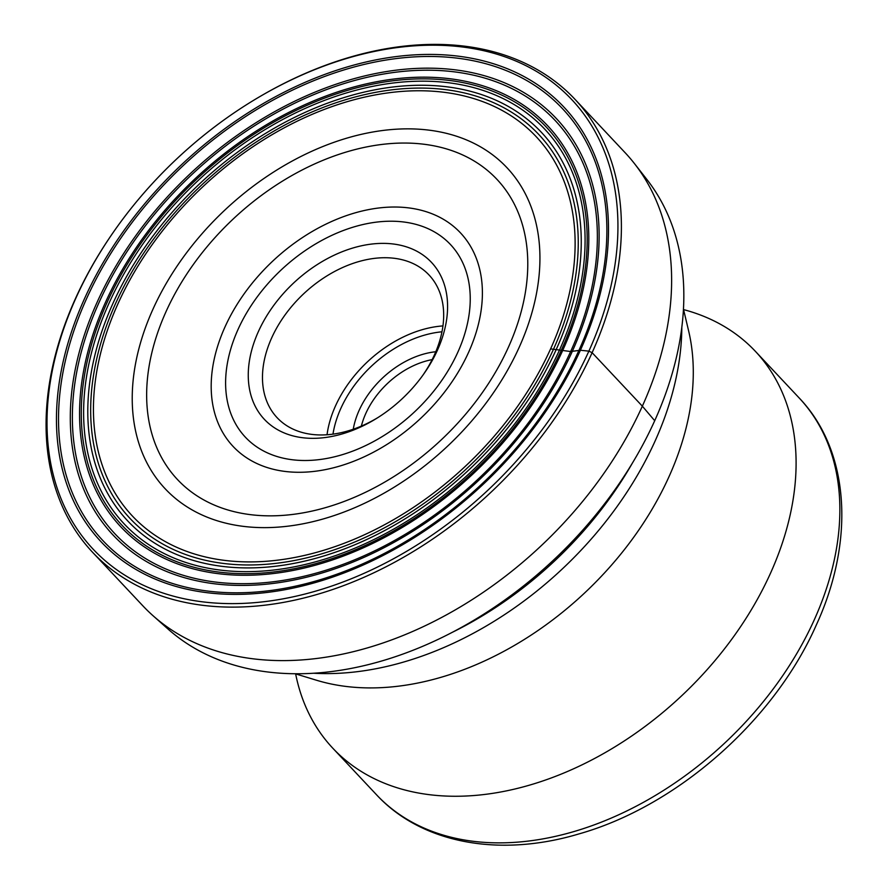<?xml version="1.0" encoding="UTF-8"?>
<svg xmlns="http://www.w3.org/2000/svg" width="888" height="888" viewBox="0 0 888 888"><rect width="100%" height="100%" fill="white"/><g stroke="black" fill="none" stroke-linecap="round" stroke-linejoin="round"><path stroke-width="1.33" d="M109.613 237.707L109.157 238.384A330.869 229.004 -43.2 0 0 75.358 298.823A330.869 229.004 -43.2 0 0 92.541 552.247A330.869 229.004 -43.2 0 0 351.16 582.683A330.869 229.004 -43.2 0 0 592.118 352.691A330.869 229.004 -43.2 0 0 574.936 99.267A330.869 229.004 -43.2 0 0 260.661 96.126L259.951 96.537A328.338 227.25 -43.2 0 0 109.613 237.707A328.338 227.25 -43.2 0 0 76.079 297.68A328.338 227.25 -43.2 0 0 206.982 602.341A328.338 227.25 -43.2 0 0 588.877 351.137A328.338 227.25 -43.2 0 0 553.313 82.839A328.338 227.25 -43.2 0 0 259.951 96.537M574.936 99.267L625.163 152.747A330.869 229.004 136.8 0 1 634.476 163.614A330.869 229.004 136.8 0 1 642.346 406.171A330.869 229.004 136.8 0 1 153.025 615.706A330.869 229.004 136.8 0 1 142.768 605.727L92.541 552.247M550.604 348.884A277.012 191.73 136.8 0 1 136.452 520.146A277.012 191.73 136.8 0 1 117.96 303.774A277.012 191.73 -43.2 0 1 323.376 109.779A277.012 191.73 -43.2 0 1 540.137 141.07A277.012 191.73 -43.2 0 1 550.604 348.884L570.64 351.526L580.397 350.249A317.482 219.736 136.8 0 1 211.133 593.151A317.482 219.736 136.8 0 1 84.56 298.557A317.482 219.736 136.8 0 1 453.812 55.667A317.482 219.736 136.8 0 1 580.397 350.249L588.877 351.137L592.118 352.691L642.346 406.171L654.711 420.712A329.048 227.75 -43.2 0 0 646.897 179.487L634.476 163.614M578.954 350.316A315.351 218.259 -43.2 0 0 453.213 57.698A315.351 218.259 -43.2 0 0 86.436 298.967A315.351 218.259 136.8 0 0 212.165 591.575A315.351 218.259 136.8 0 0 578.954 350.316M572.216 351.559A304.129 210.5 136.8 0 1 218.481 584.237A304.129 210.5 136.8 0 1 97.214 302.031A304.129 210.5 -43.2 0 1 450.96 69.353A304.129 210.5 -43.2 0 1 572.216 351.559M570.64 351.526A301.92 208.969 -43.2 0 0 450.26 71.384A301.92 208.969 -43.2 0 0 99.09 302.375A301.92 208.969 136.8 0 0 219.469 582.517A301.92 208.969 136.8 0 0 570.64 351.526M562.881 350.061A292.862 202.708 136.8 0 1 222.244 574.125A292.862 202.708 136.8 0 1 105.472 302.375A292.862 202.708 -43.2 0 1 446.109 78.311A292.862 202.708 -43.2 0 1 562.881 350.061M561.427 349.95A290.942 201.376 -43.2 0 0 445.421 79.987A290.942 201.376 -43.2 0 0 107.026 302.586A290.942 201.376 136.8 0 0 223.021 572.549A290.942 201.376 136.8 0 0 561.427 349.95M559.562 349.883A288.389 199.6 136.8 0 1 224.131 570.529A288.389 199.6 136.8 0 1 109.146 302.93A288.389 199.6 -43.2 0 1 444.577 82.295A288.389 199.6 -43.2 0 1 559.562 349.883M556.143 349.694A283.794 196.426 -43.2 0 0 442.99 86.369A283.794 196.426 -43.2 0 0 112.909 303.485A283.794 196.426 136.8 0 0 226.063 566.81A283.794 196.426 136.8 0 0 556.143 349.694M553.435 349.35A280.397 194.072 136.8 0 1 227.295 563.88A280.397 194.072 136.8 0 1 115.496 303.696A280.397 194.072 -43.2 0 1 441.636 89.177A280.397 194.072 -43.2 0 1 553.435 349.35M654.711 420.712A329.048 227.75 136.8 0 1 168.087 629.104L153.025 615.706M258.408 331.524A114.63 79.343 136.8 0 1 391.73 243.823A114.63 79.343 136.8 0 1 437.44 350.194A114.63 79.343 136.8 0 1 423.698 374.07A114.63 79.343 136.8 0 1 376.312 418.57A114.63 79.343 136.8 0 1 304.107 437.895A114.63 79.343 136.8 0 1 258.408 331.524M377.622 417.749A104.207 72.128 136.8 0 1 313.242 434.554A104.207 72.128 136.8 0 1 277.1 417.671A104.207 72.128 136.8 0 1 271.695 337.851A104.207 72.128 136.8 0 1 392.896 258.131A104.207 72.128 136.8 0 1 429.037 275.002A104.207 72.128 136.8 0 1 434.454 354.823A104.207 72.128 136.8 0 1 422.799 375.335M353.258 429.237A76.59 53.014 136.8 0 1 359.163 410.289A76.59 53.014 136.8 0 1 435.786 351.737M361.361 426.107A71.384 49.406 136.8 0 1 365.801 413.453A71.384 49.406 136.8 0 1 432.156 359.629M295.637 673.881A289.865 200.621 -43.2 0 0 332.778 748.184A289.865 200.621 -43.2 0 0 559.351 774.847A289.865 200.621 -43.2 0 0 770.44 573.359A289.865 200.621 -43.2 0 0 755.388 351.337A289.865 200.621 -43.2 0 0 683.571 309.601M313.497 673.237A302.342 209.257 -43.2 0 0 655.055 441.114A302.342 209.257 -43.2 0 0 681.818 327.383M632.256 463.347A305.816 211.666 136.8 0 1 452.303 632.323M152.98 309.157A234.465 162.282 136.8 0 1 425.696 129.77A234.465 162.282 136.8 0 1 519.18 347.33A234.465 162.282 136.8 0 1 246.464 526.717A234.465 162.282 136.8 0 1 152.98 309.157M508.38 347.297A219.192 151.715 136.8 0 1 508.302 347.463A219.192 151.715 136.8 0 1 253.358 514.985A219.192 151.715 136.8 0 1 166.045 311.61A219.192 151.715 136.8 0 1 166.112 311.444A219.192 151.715 136.8 0 1 421.067 143.912A219.192 151.715 136.8 0 1 508.38 347.297M468.664 352.192A155.966 107.948 -43.2 0 0 406.327 207.626A155.966 107.948 -43.2 0 0 224.997 326.951A155.966 107.948 -43.2 0 0 224.919 327.117A155.966 107.948 -43.2 0 0 287.257 471.683A155.966 107.948 -43.2 0 0 468.587 352.347A155.966 107.948 -43.2 0 0 468.664 352.192M457.786 352.314A140.693 97.38 -43.2 0 0 457.853 352.17A140.693 97.38 -43.2 0 0 401.631 221.756A140.693 97.38 -43.2 0 0 238.051 329.404A140.693 97.38 -43.2 0 0 237.995 329.548A140.693 97.38 136.8 0 0 294.217 459.962A140.693 97.38 136.8 0 0 457.786 352.314M442.946 325.918A104.207 72.128 -43.2 0 0 335.597 405.705A104.207 72.128 -43.2 0 0 335.531 405.849A104.207 72.128 -43.2 0 0 327.039 434.754M441.969 331.801A100.044 69.242 136.8 0 0 340.914 408.247A100.044 69.242 -43.2 0 0 340.848 408.38A100.044 69.242 -43.2 0 0 332.978 434.143M376.545 794.793C421.622 843.567 499.578 857.608 578.554 834.032C676.789 806.404 774.047 720.845 816.25 625.13C855.177 540.681 849.794 450.804 799.156 397.946A289.865 200.621 136.8 0 1 814.296 619.769A289.865 200.621 136.8 0 1 814.207 619.968A289.865 200.621 136.8 0 1 603.107 821.456A289.865 200.621 136.8 0 1 376.545 794.793L332.778 748.184M683.46 309.135L688.622 330.869A274.603 190.065 136.8 0 1 668.975 476.745A274.603 190.065 136.8 0 1 316.55 680.252L295.182 673.748M799.156 397.946L755.388 351.337"/></g></svg>

